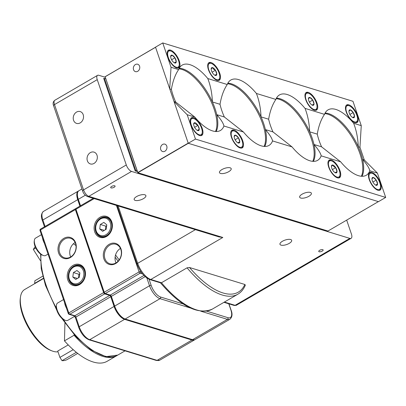 <?xml version="1.0" encoding="UTF-8"?>
<svg xmlns="http://www.w3.org/2000/svg" width="406" height="406" viewBox="0 0 406 406"><rect width="100%" height="100%" fill="white"/><g stroke="black" fill="none" stroke-linecap="round" stroke-linejoin="round"><path stroke-width="0.61" d="M187.186 114.736L195.469 139.065L188.247 143.277L174.042 101.556L187.186 114.736L194.794 117.065A37.865 16.367 59.7 0 0 220.367 130.509A37.865 16.367 59.7 0 0 223.939 126.012C223.371 123.287 220.971 119.501 216.738 114.654A37.865 16.367 59.7 0 1 216.119 131.534A37.865 16.367 59.7 0 0 209.861 96.745A37.865 16.367 59.7 0 0 182.791 68.898A37.865 16.367 59.7 0 0 179.229 68.289A37.865 16.367 59.7 0 1 212.419 101.967C212.054 93.314 210.511 85.504 207.781 78.541A37.865 16.367 59.7 0 0 182.208 65.097A37.865 16.367 59.7 0 0 178.63 69.593L171.027 67.264L162.745 42.934L352.976 101.302L361.259 125.632L353.651 123.297A37.865 16.367 59.7 0 0 328.078 109.853A37.865 16.367 59.7 0 0 324.506 114.355L305.028 108.377A37.865 16.367 59.7 0 0 279.455 94.933A37.865 16.367 59.7 0 0 275.882 99.434L256.404 93.461A37.865 16.367 59.7 0 0 230.831 80.018A37.865 16.367 59.7 0 0 227.253 84.514L207.781 78.541M178.63 69.593C175.179 74.663 172.763 81.261 171.393 89.381A37.865 16.367 59.7 0 0 175.712 102.063L194.794 117.065M215.495 131.503A37.865 16.367 59.7 0 0 208.664 96.719A37.865 16.367 59.7 0 0 181.888 69.426A37.865 16.367 59.7 0 0 178.95 68.842M227.253 84.514C223.802 89.584 221.387 96.181 220.016 104.296A37.865 16.367 59.7 0 0 224.335 116.984L243.417 131.986A37.865 16.367 59.7 0 0 268.99 145.429A37.865 16.367 59.7 0 0 272.563 140.933C271.995 138.207 269.594 134.422 265.362 129.575A37.865 16.367 59.7 0 1 264.742 146.454A37.865 16.367 59.7 0 0 258.485 111.66A37.865 16.367 59.7 0 0 231.415 83.819A37.865 16.367 59.7 0 0 227.852 83.205A37.865 16.367 59.7 0 1 261.043 116.887C260.677 108.235 259.135 100.424 256.404 93.461M264.118 146.419A37.865 16.367 59.7 0 0 257.287 111.635A37.865 16.367 59.7 0 0 230.512 84.346A37.865 16.367 59.7 0 0 227.573 83.763M272.563 140.933L292.041 146.906A37.865 16.367 59.7 0 0 317.614 160.35A37.865 16.367 59.7 0 0 321.187 155.848C320.618 153.128 318.218 149.342 313.985 144.495A37.865 16.367 59.7 0 1 313.366 161.37A37.865 16.367 59.7 0 0 307.109 126.581A37.865 16.367 59.7 0 0 280.038 98.739A37.865 16.367 59.7 0 0 276.476 98.125A37.865 16.367 59.7 0 1 309.666 131.808C309.301 123.155 307.758 115.345 305.028 108.377M275.882 99.434C272.426 104.504 270.01 111.097 268.64 119.217A37.865 16.367 59.7 0 0 272.959 131.904L292.041 146.906M312.747 161.339A37.865 16.367 59.7 0 0 305.911 126.555A37.865 16.367 59.7 0 0 279.135 99.267A37.865 16.367 59.7 0 0 276.197 98.683M302.105 194.18A6.181 2.365 161.2 0 0 299.669 197.22A6.181 2.365 161.2 0 0 306.281 197.463A6.181 2.365 161.2 0 0 311.372 193.236A6.181 2.365 161.2 0 0 302.105 194.18M221.92 169.576A6.181 2.365 161.2 0 0 219.479 172.616A6.181 2.365 161.2 0 0 226.096 172.86A6.181 2.365 161.2 0 0 231.187 168.627A6.181 2.365 161.2 0 0 221.92 169.576M162.608 144.46A3.862 3.157 -72.9 0 0 160.537 148.286A3.862 3.157 -72.9 0 0 162.623 151.534A3.862 3.157 -72.9 0 0 166.775 148.763A3.862 3.157 -72.9 0 0 164.892 144.145A3.862 3.157 -72.9 0 0 162.608 144.46M135.406 64.549A3.862 3.157 -72.9 0 0 133.33 68.375A3.862 3.157 -72.9 0 0 135.421 71.623A3.862 3.157 -72.9 0 0 139.568 68.853A3.862 3.157 -72.9 0 0 137.69 64.234A3.862 3.157 -72.9 0 0 135.406 64.549M324.506 114.355C321.05 119.425 318.634 126.017 317.264 134.137A37.865 16.367 59.7 0 0 321.582 146.825L340.664 161.827A37.865 16.367 59.7 0 0 366.237 175.27A37.865 16.367 59.7 0 0 369.81 170.769C369.242 168.048 366.841 164.263 362.609 159.411A37.865 16.367 59.7 0 1 361.99 176.29A37.865 16.367 59.7 0 0 355.732 141.501A37.865 16.367 59.7 0 0 328.662 113.66A37.865 16.367 59.7 0 0 325.099 113.046A37.865 16.367 59.7 0 1 358.29 146.728C357.925 138.076 356.382 130.265 353.651 123.297M361.37 176.26A37.865 16.367 59.7 0 0 354.534 141.476A37.865 16.367 59.7 0 0 327.759 114.187A37.865 16.367 59.7 0 0 324.82 113.604M137.761 172.56L188.201 143.14L155.569 47.279L105.129 76.698L137.761 172.56M327.952 231.039L378.392 201.62L188.333 143.303L137.893 172.723L327.952 231.039M137.893 172.723L105.169 76.82M105.093 76.795L155.544 47.208M361.259 125.632L359.955 147.236L364.273 159.923L377.418 173.103L385.7 197.433L378.478 201.645L188.247 143.277M331.311 159.974A10.201 4.41 59.7 0 0 329.21 160.086A10.201 4.41 59.7 0 0 330.54 171.114A10.201 4.41 59.7 0 0 339.487 177.706A10.201 4.41 59.7 0 0 339.183 168.642A10.201 4.41 59.7 0 0 331.311 159.974M234.064 130.133A10.201 4.41 59.7 0 0 231.963 130.245A10.201 4.41 59.7 0 0 233.293 141.278A10.201 4.41 59.7 0 0 242.24 147.865A10.201 4.41 59.7 0 0 241.935 138.801A10.201 4.41 59.7 0 0 234.064 130.133M193.545 117.699A10.201 4.41 59.7 0 0 191.444 117.811A10.201 4.41 59.7 0 0 192.774 128.844A10.201 4.41 59.7 0 0 201.721 135.431A10.201 4.41 59.7 0 0 201.417 126.367A10.201 4.41 59.7 0 0 193.545 117.699M371.83 172.408A10.201 4.41 59.7 0 0 369.729 172.514A10.201 4.41 59.7 0 0 371.059 183.548A10.201 4.41 59.7 0 0 380.011 190.14A10.201 4.41 59.7 0 0 379.706 181.076A10.201 4.41 59.7 0 0 371.83 172.408M265.362 129.575L272.959 131.904M313.985 144.495L321.582 146.825M321.187 155.848L340.664 161.827M369.81 170.769L377.418 173.103M362.609 159.411L364.273 159.923M195.469 139.065L385.7 197.433M223.939 126.012L243.417 131.986M216.738 114.654L224.335 116.984M174.042 101.556L175.712 102.063M217.134 80.393A10.201 4.41 59.7 0 0 219.235 80.281A10.201 4.41 59.7 0 0 217.905 69.248A10.201 4.41 59.7 0 0 208.953 62.661A10.201 4.41 59.7 0 0 209.257 71.725A10.201 4.41 59.7 0 0 217.134 80.393M314.381 110.234A10.201 4.41 59.7 0 0 316.482 110.122A10.201 4.41 59.7 0 0 315.152 99.089A10.201 4.41 59.7 0 0 306.205 92.502A10.201 4.41 59.7 0 0 306.505 101.566A10.201 4.41 59.7 0 0 314.381 110.234M354.9 122.663A10.201 4.41 59.7 0 0 357.001 122.556A10.201 4.41 59.7 0 0 355.671 111.523A10.201 4.41 59.7 0 0 346.724 104.931A10.201 4.41 59.7 0 0 347.028 113.995A10.201 4.41 59.7 0 0 354.9 122.663M176.61 67.959A10.201 4.41 59.7 0 0 178.716 67.848A10.201 4.41 59.7 0 0 177.386 56.815A10.201 4.41 59.7 0 0 168.434 50.227A10.201 4.41 59.7 0 0 168.739 59.291A10.201 4.41 59.7 0 0 176.61 67.959M171.393 89.381L169.723 88.868L155.523 47.147L162.745 42.934M359.955 147.236L358.29 146.728M317.264 134.137L309.666 131.808M268.64 119.217L261.043 116.887M220.016 104.296L212.419 101.967M169.723 88.868L171.027 67.264M178.574 60.677A9.272 4.009 59.7 0 0 171.012 51.11A9.272 4.009 59.7 0 0 169.992 61.128A9.272 4.009 59.7 0 0 179.213 65.168A9.272 4.009 59.7 0 0 178.574 60.677M179.213 65.168L179.092 66.026A10.043 4.344 -120.3 0 1 177.97 68.101M167.851 50.75A10.043 4.344 -120.3 0 1 170.21 50.796L171.012 51.11M170.657 56.505A4.461 1.928 59.7 0 0 171.987 60.403A4.461 1.928 59.7 0 0 174.631 62.955A4.461 1.928 59.7 0 0 174.783 63.011A4.461 1.928 59.7 0 0 176.25 61.712L174.925 57.809A4.461 1.928 59.7 0 0 172.129 55.206L170.657 56.505A4.461 1.928 59.7 0 1 170.682 56.19A4.461 1.928 59.7 0 1 172.129 55.206L174.925 57.809A4.461 1.928 59.7 0 1 176.25 61.712L174.575 62.935M171.601 59.748L174.925 57.809M174.347 62.823L176.25 61.712M219.093 73.11A9.272 4.009 59.7 0 0 211.536 63.544A9.272 4.009 59.7 0 0 210.511 73.562A9.272 4.009 59.7 0 0 219.732 77.602A9.272 4.009 59.7 0 0 219.093 73.11M219.732 77.602L219.61 78.459A10.043 4.344 -120.3 0 1 218.494 80.535M208.369 63.184A10.043 4.344 -120.3 0 1 210.729 63.229L211.536 63.544M211.176 68.934A4.461 1.928 59.7 0 0 212.505 72.836A4.461 1.928 59.7 0 0 215.15 75.389A4.461 1.928 59.7 0 0 215.302 75.445L216.774 74.146L215.444 70.243A4.461 1.928 59.7 0 0 212.648 67.64A4.461 1.928 59.7 0 0 211.201 68.624A4.461 1.928 59.7 0 0 211.176 68.934L212.648 67.64L213.586 69.218L215.444 70.243A4.461 1.928 59.7 0 1 216.774 74.146A4.461 1.928 59.7 0 1 215.302 75.445L215.094 75.369M212.125 72.182L215.444 70.243M214.865 75.257L216.774 74.146M316.34 102.951A9.272 4.009 59.7 0 0 308.783 93.385A9.272 4.009 59.7 0 0 307.758 103.398A9.272 4.009 59.7 0 0 316.984 107.443A9.272 4.009 59.7 0 0 316.34 102.951M316.984 107.443L316.863 108.295A10.043 4.344 -120.3 0 1 315.741 110.376M305.616 93.02A10.043 4.344 -120.3 0 1 307.976 93.065L308.783 93.385M308.423 98.775A4.461 1.928 59.7 0 0 309.753 102.677A4.461 1.928 59.7 0 0 312.397 105.23A4.461 1.928 59.7 0 0 312.549 105.281A4.461 1.928 59.7 0 0 314.021 103.987L312.691 100.084A4.461 1.928 59.7 0 0 309.895 97.481A4.461 1.928 59.7 0 0 308.423 98.775L309.895 97.481L312.691 100.084A4.461 1.928 59.7 0 1 314.021 103.987L312.346 105.21M309.372 102.023L312.691 100.084M312.112 105.098L314.021 103.987M356.859 115.385A9.272 4.009 59.7 0 0 349.302 105.814A9.272 4.009 59.7 0 0 348.277 115.832A9.272 4.009 59.7 0 0 357.503 119.877A9.272 4.009 59.7 0 0 356.859 115.385M357.503 119.877L357.382 120.729A10.043 4.344 -120.3 0 1 356.26 122.805M346.14 105.453A10.043 4.344 -120.3 0 1 348.495 105.499L349.302 105.814M348.947 111.208A4.461 1.928 59.7 0 0 350.271 115.111A4.461 1.928 59.7 0 0 353.068 117.715L354.539 116.42L353.21 112.518A4.461 1.928 59.7 0 0 350.414 109.909L348.947 111.208A4.461 1.928 59.7 0 1 348.972 110.899A4.461 1.928 59.7 0 1 350.414 109.909L353.21 112.518A4.461 1.928 59.7 0 1 354.539 116.42A4.461 1.928 59.7 0 1 353.068 117.715L352.865 117.638M349.891 114.451L353.21 112.518M352.631 117.532L354.539 116.42M201.579 128.26A9.272 4.009 59.7 0 0 194.022 118.694A9.272 4.009 59.7 0 0 192.997 128.712A9.272 4.009 59.7 0 0 202.224 132.752A9.272 4.009 59.7 0 0 201.579 128.26M202.224 132.752L202.102 133.61A10.043 4.344 -120.3 0 1 200.98 135.685M190.861 118.334A10.043 4.344 -120.3 0 1 193.215 118.379L194.022 118.694M193.667 124.089A4.461 1.928 59.7 0 0 194.992 127.986A4.461 1.928 59.7 0 0 197.636 130.539A4.461 1.928 59.7 0 0 197.788 130.595L199.26 129.296L197.93 125.398A4.461 1.928 59.7 0 0 195.134 122.79A4.461 1.928 59.7 0 0 193.692 123.774A4.461 1.928 59.7 0 0 193.667 124.089L195.134 122.79L196.073 124.368L197.93 125.398A4.461 1.928 59.7 0 1 199.26 129.296A4.461 1.928 59.7 0 1 197.788 130.595L197.585 130.519M194.611 127.332L197.93 125.398M197.352 130.407L199.26 129.296M242.098 140.694A9.272 4.009 59.7 0 0 234.541 131.128A9.272 4.009 59.7 0 0 233.521 141.146A9.272 4.009 59.7 0 0 242.742 145.186A9.272 4.009 59.7 0 0 242.098 140.694M242.742 145.186L242.621 146.043A10.043 4.344 -120.3 0 1 241.499 148.119M231.379 130.768A10.043 4.344 -120.3 0 1 233.734 130.813L234.541 131.128M234.186 136.517A4.461 1.928 59.7 0 0 235.516 140.42A4.461 1.928 59.7 0 0 238.155 142.973A4.461 1.928 59.7 0 0 238.312 143.029A4.461 1.928 59.7 0 0 239.779 141.73L238.449 137.827A4.461 1.928 59.7 0 0 235.653 135.223L234.186 136.517A4.461 1.928 59.7 0 1 234.211 136.208A4.461 1.928 59.7 0 1 235.653 135.223L238.449 137.827A4.461 1.928 59.7 0 1 239.779 141.73L238.104 142.953M235.13 139.765L238.449 137.827M237.87 142.841L239.779 141.73M339.35 170.535A9.272 4.009 59.7 0 0 331.788 160.969A9.272 4.009 59.7 0 0 330.768 170.987A9.272 4.009 59.7 0 0 339.989 175.027A9.272 4.009 59.7 0 0 339.35 170.535M339.989 175.027L339.868 175.884A10.043 4.344 -120.3 0 1 338.746 177.96M328.627 160.603A10.043 4.344 -120.3 0 1 330.986 160.649L331.788 160.969M331.433 166.358A4.461 1.928 59.7 0 0 332.763 170.261A4.461 1.928 59.7 0 0 335.559 172.865L337.026 171.571L335.696 167.668A4.461 1.928 59.7 0 0 332.9 165.064A4.461 1.928 59.7 0 0 331.458 166.049A4.461 1.928 59.7 0 0 331.433 166.358L332.9 165.064L333.839 166.643L335.696 167.668A4.461 1.928 59.7 0 1 337.026 171.571A4.461 1.928 59.7 0 1 335.559 172.865L335.351 172.794M332.377 169.606L335.696 167.668M335.123 172.682L337.026 171.571M379.869 182.969A9.272 4.009 59.7 0 0 372.307 173.398A9.272 4.009 59.7 0 0 371.287 183.416A9.272 4.009 59.7 0 0 380.508 187.46A9.272 4.009 59.7 0 0 379.869 182.969M380.508 187.46L380.386 188.313A10.043 4.344 -120.3 0 1 379.265 190.389M369.145 173.037A10.043 4.344 -120.3 0 1 371.505 173.083L372.307 173.398M371.952 178.792A4.461 1.928 59.7 0 0 373.281 182.695A4.461 1.928 59.7 0 0 375.926 185.248A4.461 1.928 59.7 0 0 376.078 185.298L377.544 184.004L376.22 180.102A4.461 1.928 59.7 0 0 373.418 177.498A4.461 1.928 59.7 0 0 371.952 178.792L373.418 177.498L376.22 180.102A4.461 1.928 59.7 0 1 377.544 184.004A4.461 1.928 59.7 0 1 376.078 185.298L375.87 185.222M372.896 182.035L376.22 180.102M375.641 185.116L377.544 184.004M135.086 170.616L135.69 170.266L104.398 78.353L103.799 78.703M139.892 171.555L139.628 171.474M137.132 170.708L135.69 170.266M105.839 78.794L104.398 78.353M114.162 187.247A2.319 0.888 161.2 0 0 115.081 186.105A2.319 0.888 161.2 0 0 112.599 186.014A2.319 0.888 161.2 0 0 110.691 187.602A2.319 0.888 161.2 0 0 114.162 187.247M94.025 163.435A6.181 5.05 -72.9 0 0 97.338 157.315A6.181 5.05 -72.9 0 0 93.999 152.118A6.181 5.05 -72.9 0 0 87.361 156.549A6.181 5.05 -72.9 0 0 90.371 163.938A6.181 5.05 -72.9 0 0 94.025 163.435M80.221 122.881A6.181 5.05 -72.9 0 0 83.534 116.766A6.181 5.05 -72.9 0 0 80.195 111.569A6.181 5.05 -72.9 0 0 73.557 115.994A6.181 5.05 -72.9 0 0 76.567 123.388A6.181 5.05 -72.9 0 0 80.221 122.881M143.445 198.641A6.181 2.365 161.2 0 0 145.886 195.606A6.181 2.365 161.2 0 0 139.268 195.357A6.181 2.365 161.2 0 0 134.178 199.59A6.181 2.365 161.2 0 0 143.445 198.641M289.234 243.377A6.181 2.365 161.2 0 0 291.675 240.337A6.181 2.365 161.2 0 0 285.058 240.088A6.181 2.365 161.2 0 0 279.973 244.321A6.181 2.365 161.2 0 0 289.234 243.377M322.227 251.091A2.319 0.888 161.2 0 0 323.14 249.949A2.319 0.888 161.2 0 0 320.659 249.857A2.319 0.888 161.2 0 0 318.751 251.446A2.319 0.888 161.2 0 0 322.227 251.091M346.678 220.118L351.418 234.039A6.181 2.675 59.7 0 1 351.119 238.332A6.181 2.675 59.7 0 1 349.845 238.398L131.539 171.418L88.807 196.342L222.818 237.464L219.128 236.942L87.437 196.534A2.319 1.893 -72.9 0 0 88.807 196.342A6.181 2.675 59.7 0 1 83.555 189.891L126.286 164.963A6.181 2.675 59.7 0 0 131.539 171.418M105.25 77.262L98.815 75.288A6.181 2.675 59.7 0 0 97.541 75.354A6.181 2.675 59.7 0 0 97.242 79.647L126.286 164.963M104.139 78.505L103.682 78.363L135.203 170.956L137.375 171.621M184.121 145.521L184.385 145.607M117.172 205.654L137.066 264.093A1.548 0.594 -18.8 0 1 137.675 263.332A15.453 6.684 59.7 0 0 150.809 279.465A1.548 1.264 -72.9 0 1 149.895 279.592L160.654 282.896L161.481 282.743A75.922 32.82 59.7 0 0 212.282 309.128C197.966 315.193 180.655 306.383 160.345 282.688M187.064 267.823L189.516 267.503A74.379 32.155 59.7 0 0 244.838 284.479L245.346 285.119C243.671 289.214 241.179 292.244 237.865 294.208A75.922 32.82 -120.3 0 1 187.064 267.823L161.481 282.743L150.809 279.465L222.818 237.464M244.838 284.479L189.516 267.503M115.918 262.956A10.201 8.328 -72.9 0 0 121.389 252.862A10.201 8.328 -72.9 0 0 115.872 244.28A10.201 8.328 -72.9 0 0 104.921 251.588A10.201 8.328 -72.9 0 0 109.889 263.783A10.201 8.328 -72.9 0 0 115.918 262.956M115.72 263.499A10.972 8.957 107.1 0 1 103.418 253.42A10.972 8.957 107.1 0 1 118.222 244.788A10.972 8.957 107.1 0 1 115.72 263.499M120.435 248.426A10.201 8.328 -72.9 0 0 115.989 262.91M106.717 235.922A10.201 8.328 -72.9 0 0 112.183 225.827A10.201 8.328 -72.9 0 0 106.671 217.251A10.201 8.328 -72.9 0 0 95.714 224.559A10.201 8.328 -72.9 0 0 100.688 236.754A10.201 8.328 -72.9 0 0 106.717 235.922M106.519 236.465A10.972 8.957 107.1 0 1 94.217 226.386A10.972 8.957 107.1 0 1 109.021 217.753A10.972 8.957 107.1 0 1 106.519 236.465M70.598 256.988A10.201 8.328 -72.9 0 0 76.069 246.894A10.201 8.328 -72.9 0 0 70.558 238.312A10.201 8.328 -72.9 0 0 59.601 245.62A10.201 8.328 -72.9 0 0 64.569 257.815A10.201 8.328 -72.9 0 0 70.598 256.988M70.405 257.531A10.972 8.957 107.1 0 1 58.104 247.452A10.972 8.957 107.1 0 1 72.907 238.819A10.972 8.957 107.1 0 1 70.405 257.531M75.12 242.458A10.201 8.328 -72.9 0 0 70.674 256.942M79.804 284.017A10.201 8.328 -72.9 0 0 85.27 273.928A10.201 8.328 -72.9 0 0 79.759 265.346A10.201 8.328 -72.9 0 0 68.807 272.654A10.201 8.328 -72.9 0 0 73.775 284.85A10.201 8.328 -72.9 0 0 79.804 284.017M79.606 284.565A10.972 8.957 107.1 0 1 67.305 274.486A10.972 8.957 107.1 0 1 82.108 265.854A10.972 8.957 107.1 0 1 79.606 284.565M75.876 208.785L75.683 208.725A1.238 0.533 59.7 0 0 75.43 208.74A1.238 0.533 59.7 0 0 75.369 209.597L103.621 292.589A1.238 0.533 59.7 0 0 104.672 293.883L109.706 295.426A1.238 0.533 -120.3 0 1 110.757 296.715L114.071 306.449A12.363 5.344 59.7 0 0 124.576 319.355L191.967 340.035A12.363 5.344 59.7 0 0 194.515 339.898A12.363 5.344 59.7 0 0 194.799 339.7M78.627 190.927A12.363 5.344 59.7 0 0 78.312 191.079A12.363 5.344 59.7 0 0 77.719 199.666L79.916 206.121M105.276 293.528A1.238 0.533 -120.3 0 1 104.225 292.239L139.075 271.913A1.238 0.533 59.7 0 0 140.126 273.202L105.276 293.528L110.305 295.076L143.922 275.466M94.207 198.61L75.968 209.247L104.225 292.239M75.968 209.247A1.238 0.533 -120.3 0 1 76.029 208.39L93.278 198.326M81.936 188.968L78.911 190.729A12.363 5.344 59.7 0 0 78.317 199.316L80.515 205.771M145.14 276.659L111.356 296.365L114.67 306.099A12.363 5.344 59.7 0 0 125.175 319.004L192.566 339.685A12.363 5.344 59.7 0 0 195.113 339.548L229.963 319.223A12.363 5.344 -120.3 0 1 227.416 319.355A1.238 1.01 -72.9 0 0 228.01 317.71A11.129 4.811 59.7 0 0 230.841 309.864L228.619 303.343M111.356 296.365A1.238 0.533 59.7 0 0 110.305 295.076M110.65 295.279L114.497 306.581L114.781 306.413M114.497 306.581A11.591 5.009 59.7 0 0 124.332 318.674M77.414 193.774A11.591 5.009 59.7 0 0 78.145 199.798L78.429 199.63M78.145 199.798L80.236 205.933M76.034 209.44L75.658 209.323L104.185 293.127L104.992 293.376M113.69 303.216A6.181 2.675 59.7 0 0 113.117 302.531M100.561 218.961A9.044 7.384 -72.9 0 0 98.501 234.379A9.044 7.384 -72.9 0 0 110.696 227.264A9.044 7.384 -72.9 0 0 100.561 218.961M100.754 218.418A9.815 8.013 107.1 0 1 106.555 217.616A9.815 8.013 107.1 0 1 111.863 225.873A9.815 8.013 107.1 0 1 106.6 235.581A9.815 8.013 107.1 0 1 100.8 236.383A9.815 8.013 107.1 0 1 95.496 228.126A9.815 8.013 107.1 0 1 100.754 218.418M106.184 229.273L106.783 224.807L103.85 222.407L100.318 224.467L99.719 228.928L102.657 231.334L106.184 229.273M104.342 230.349L99.719 228.928M106.661 225.7L105.864 226.167L105.382 229.74M105.864 226.167L100.318 224.467M73.648 267.062A9.044 7.384 -72.9 0 0 71.588 282.48A9.044 7.384 -72.9 0 0 83.783 275.364A9.044 7.384 -72.9 0 0 73.648 267.062M73.846 266.514A9.815 8.013 107.1 0 1 79.647 265.717A9.815 8.013 107.1 0 1 84.95 273.969A9.815 8.013 107.1 0 1 79.688 283.682A9.815 8.013 107.1 0 1 73.887 284.479A9.815 8.013 107.1 0 1 68.584 276.227A9.815 8.013 107.1 0 1 73.846 266.514M79.277 277.369L79.87 272.908L76.937 270.503L73.405 272.563L72.811 277.029L75.744 279.429L79.277 277.369M77.434 278.445L72.811 277.029M79.754 273.796L78.952 274.263L78.475 277.836M78.952 274.263L73.405 272.563M43.386 278.602L24.664 289.519A35.545 15.367 59.7 0 0 20.493 296.989A35.545 15.367 59.7 0 0 22.954 314.203A35.545 15.367 59.7 0 0 51.927 350.88A35.545 15.367 59.7 0 0 57.997 351.794M51.927 350.88L50.643 350.378A34.312 14.834 -120.3 0 1 22.675 314.975A34.312 14.834 -120.3 0 1 20.3 298.359L20.493 296.989M74.1 334.615L74.085 335.249A68 29.399 59.7 0 0 116.806 355.651A68 29.399 59.7 0 0 117.273 355.367M74.085 335.249L64.458 340.867A68 29.399 59.7 0 0 107.174 361.269L116.806 355.651M35.205 246.701A68 29.399 59.7 0 0 33.338 249.457L40.433 260.652M35.804 248.015L33.338 249.457M64.935 323.044L64.458 340.867M76.333 352.332L62.027 360.675L59.91 357.422L57.738 351.038L68.238 344.917M77.698 353.413L67.381 359.432A46.365 20.046 -120.3 0 1 62.027 360.675M73.207 349.667L59.91 357.422M43.31 278.333L34.698 283.358L34.835 280.79L42.757 276.171M34.698 283.358L34.784 283.616M65.346 320.344L64.3 319.933A9.044 3.908 -120.3 0 1 58.545 314.102A9.044 3.908 -120.3 0 1 56.302 306.225L56.459 305.114A10.043 4.344 59.7 0 0 58.951 313.868A10.043 4.344 59.7 0 0 65.346 320.344A10.043 4.344 59.7 0 0 67.761 320.354L74.663 316.33M63.529 299.567L57.642 303.003A10.043 4.344 59.7 0 0 56.459 305.114M110.757 296.715L75.907 317.045A1.238 0.533 59.7 0 0 74.856 315.751A1.238 1.01 107.1 0 1 74.125 315.853A10.043 4.344 -120.3 0 1 73.374 315.624M66.442 308.118A10.043 4.344 -120.3 0 1 65.224 305.271A10.043 4.344 -120.3 0 1 64.564 302.597M43.259 255.46L42.209 255.049A9.044 3.908 -120.3 0 1 36.454 249.223A9.044 3.908 -120.3 0 1 34.216 241.347L34.373 240.23A10.043 4.344 59.7 0 0 36.865 248.985A10.043 4.344 59.7 0 0 43.259 255.46A10.043 4.344 59.7 0 0 45.675 255.475L48.05 254.09M41.442 234.683L35.555 238.119A10.043 4.344 59.7 0 0 34.373 240.23M44.355 243.24A10.043 4.344 -120.3 0 1 43.137 240.393A10.043 4.344 -120.3 0 1 42.478 237.718M118.141 205.954L137.675 263.332L195.403 229.659M224.416 302.054L235.099 305.332L349.845 238.398M223.96 302.318L234.186 305.454A1.548 1.264 107.1 0 0 235.099 305.332A6.181 2.675 59.7 0 0 236.373 305.261L351.119 238.332M82.636 191.028A2.319 0.888 -18.8 0 1 83.555 189.891L54.511 104.57A2.319 0.888 -18.8 0 0 53.592 105.712L82.636 191.028C83.403 193.53 85.001 195.367 87.437 196.534M53.592 105.712C52.678 103.439 53.084 101.627 54.805 100.277A6.181 2.675 59.7 0 0 54.511 104.57L97.242 79.647M82.174 228.461A68 29.399 -120.3 0 1 82.565 228.624M115.106 257.176A68 29.399 -120.3 0 1 118.07 261.251M92.954 259.14A68 29.399 59.7 0 0 92.401 258.51M75.354 243.001A68 29.399 59.7 0 0 74.821 242.641M40.991 254.4A68 29.399 59.7 0 0 45.969 284.834A68 29.399 59.7 0 0 56.307 307.987M63.265 319.4A68 29.399 59.7 0 0 117.765 355.088L105.885 356.646L91.391 350.139L75.952 336.65L61.463 317.934M73.395 243.767A66.767 28.862 -120.3 0 1 75.988 245.559M93.852 262.778A66.767 28.862 -120.3 0 1 94.436 263.479M119.161 259.926A69.238 29.932 59.7 0 0 115.537 255.004M81.829 226.452A69.238 29.932 59.7 0 0 81.439 226.309M77.049 212.409L76.764 212.577M77.719 199.666L42.869 219.991L45.066 226.446M43.462 211.409A12.363 5.344 59.7 0 0 42.869 219.991A1.238 0.472 161.2 0 0 42.376 220.6C40.783 216.642 41.143 213.576 43.462 211.409L78.312 191.079M80.236 221.777L79.855 221.661M104.672 293.883L69.822 314.208L74.856 315.751L109.706 295.426M114.071 306.449L79.221 326.774A1.238 0.472 161.2 0 0 78.728 327.383L75.42 317.649A1.238 0.472 161.2 0 1 75.907 317.045L79.221 326.774A12.363 5.344 59.7 0 0 89.726 339.685L157.117 360.361A12.363 5.344 59.7 0 0 159.665 360.229L194.515 339.898M124.576 319.355L89.726 339.685A1.238 1.01 107.1 0 1 88.995 339.781L156.386 360.462L159.665 360.229M191.967 340.035L157.117 360.361A1.238 1.01 107.1 0 1 156.386 360.462M75.369 209.597L40.519 229.923L68.771 312.919A1.238 0.533 -120.3 0 0 69.822 314.208A1.238 1.01 107.1 0 1 69.091 314.31L74.125 315.853L75.42 317.649M69.091 314.31A1.238 1.238 0 0 1 68.284 313.523A1.238 0.472 161.2 0 1 68.771 312.919L103.621 292.589M75.43 208.74L40.58 229.065A1.238 0.533 -120.3 0 0 40.519 229.923A1.238 0.472 161.2 0 0 40.032 230.532L68.284 313.523M140.628 271.289L140.72 271.558A1.238 0.472 161.2 0 0 139.075 271.913L116.441 205.431M85.316 195.235L78.317 199.316M140.831 271.594L140.72 271.558A1.238 1.01 107.1 0 1 140.126 273.202L142.587 273.959M228.943 303.85L231.05 310.027A1.238 0.472 161.2 0 0 230.841 309.864M190.389 307.992L160.025 298.679A1.238 1.01 -72.9 0 0 160.619 297.035L185.517 304.673M206.339 311.062L228.01 317.71M192.566 339.685L227.416 319.355L200.747 311.174M125.175 319.004L160.025 298.679A12.363 5.344 -120.3 0 1 149.52 285.768A1.238 0.472 -18.8 0 1 151.164 285.418A11.129 4.811 59.7 0 0 160.619 297.035M148.835 278.567L151.164 285.418M114.67 306.099L149.52 285.768L146.896 278.064M80.55 223.696L80.931 223.813M170.226 153.864L169.957 153.783M97.541 75.354L54.805 100.277M149.895 279.592C144.389 277.186 140.116 272.02 137.066 264.093M237.865 294.208L212.282 309.128M234.186 305.454L236.373 305.261M125.043 350.845L117.765 355.088M56.86 310.402L45.482 285.438L41.219 268.594L40.615 254.131M76.8 212.688L77.084 212.521M78.728 327.383C81.17 333.727 84.59 337.863 88.995 339.781M231.05 310.027C232.643 313.985 232.283 317.05 229.963 319.223M40.58 229.065A1.238 1.238 0 0 0 40.032 230.532M44.482 226.787L42.376 220.6M108.727 218.286L106.555 217.616M102.972 237.048L100.8 236.383M81.814 266.382L79.647 265.717M76.059 285.144L73.887 284.479"/></g></svg>
